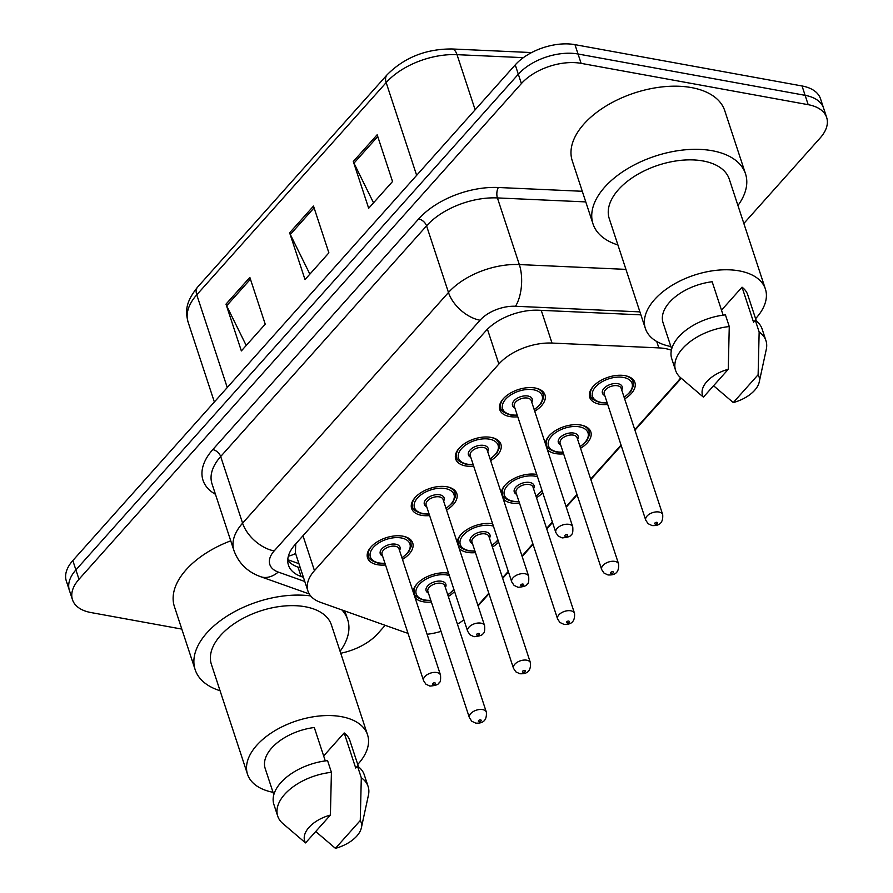 <?xml version="1.0" encoding="UTF-8"?>
<svg xmlns="http://www.w3.org/2000/svg" width="893" height="893" viewBox="0 0 893 893"><rect width="100%" height="100%" fill="white"/><g stroke="black" fill="none" stroke-linecap="round" stroke-linejoin="round"><path stroke-width="1.34" d="M429.611 515.574A23.776 13.328 -18.2 0 1 421.485 515.317A23.776 13.328 -18.2 0 1 411.628 508.474A23.776 13.328 -18.2 0 1 421.574 492.277A23.776 13.328 -18.2 0 1 446.958 486.785A23.776 13.328 -18.2 0 1 456.814 493.617A23.776 13.328 -18.2 0 1 446.556 510.003M473.692 466.179A23.776 13.328 -18.2 0 1 465.577 465.923A23.776 13.328 -18.2 0 1 455.709 459.08A23.776 13.328 -18.2 0 1 465.655 442.895A23.776 13.328 -18.2 0 1 491.038 437.391A23.776 13.328 -18.2 0 1 500.895 444.234A23.776 13.328 -18.2 0 1 490.637 460.609M517.773 416.797A23.776 13.328 -18.2 0 1 509.657 416.529A23.776 13.328 -18.2 0 1 499.79 409.697A23.776 13.328 -18.2 0 1 509.747 393.5A23.776 13.328 -18.2 0 1 535.119 387.997A23.776 13.328 -18.2 0 1 544.976 394.84A23.776 13.328 -18.2 0 1 534.717 411.226M385.53 564.968A23.776 13.328 -18.2 0 1 377.404 564.7A23.776 13.328 -18.2 0 1 367.548 557.868A23.776 13.328 -18.2 0 1 377.493 541.671A23.776 13.328 -18.2 0 1 402.866 536.18A23.776 13.328 -18.2 0 1 412.733 543.011A23.776 13.328 -18.2 0 1 402.475 559.398M475.456 552.622A23.776 13.328 -18.2 0 1 467.329 552.365A23.776 13.328 -18.2 0 1 459.181 548.402M457.138 542.196A23.776 13.328 -18.2 0 1 492.635 523.811M519.536 503.239A23.776 13.328 -18.2 0 1 511.41 502.971A23.776 13.328 -18.2 0 1 503.261 499.008M501.219 492.802A23.776 13.328 -18.2 0 1 536.715 474.417M563.617 453.845A23.776 13.328 -18.2 0 1 555.491 453.577A23.776 13.328 -18.2 0 1 547.342 449.614M545.299 443.419A23.776 13.328 -18.2 0 1 580.963 425.057A23.776 13.328 -18.2 0 1 590.82 431.888A23.776 13.328 -18.2 0 1 580.562 448.275M607.698 404.451A23.776 13.328 -18.2 0 1 599.583 404.194A23.776 13.328 -18.2 0 1 589.715 397.352A23.776 13.328 -18.2 0 1 599.661 381.155A23.776 13.328 -18.2 0 1 625.044 375.663A23.776 13.328 -18.2 0 1 634.901 382.494A23.776 13.328 -18.2 0 1 624.642 398.881M431.364 602.016A23.776 13.328 -18.2 0 1 423.249 601.759A23.776 13.328 -18.2 0 1 415.1 597.797M413.057 591.59A23.776 13.328 -18.2 0 1 448.554 573.194M671.38 350.19A44.594 25.004 161.8 0 0 658.844 347.89L552.008 343.068A44.594 25.004 161.8 0 0 498.874 364.02L314.459 570.638A44.594 25.004 161.8 0 0 307.951 591.088A44.594 25.004 161.8 0 0 320.576 602.373L404.964 632.344A44.594 25.004 161.8 0 0 407.978 633.26M295.739 543.87L295.393 552.89L307.951 591.088M427.088 634.264A44.594 25.004 161.8 0 0 441.019 631.362M457.428 624.162A44.594 25.004 161.8 0 0 463.88 619.809M634.767 429.667L677.407 381.891A44.594 25.004 161.8 0 0 680.633 377.728M477.922 605.409L488.795 593.22M502.513 577.849L508.284 571.386M522.003 556.015L532.875 543.826M546.605 528.455L552.365 521.992M566.084 506.621L576.967 494.432M590.686 479.061L621.048 445.049M498.662 542.14A23.776 13.328 -18.2 0 1 492.4 547.052M542.743 492.746A23.776 13.328 -18.2 0 1 536.481 497.669M454.582 591.534A23.776 13.328 -18.2 0 1 448.308 596.446M181.804 629.085L90.963 612.553A44.594 25.004 -18.2 0 1 72.478 599.728A44.594 25.004 -18.2 0 1 78.986 579.278L521.389 83.574A44.594 25.004 -18.2 0 1 581.12 63.358L808.187 104.682L805.118 95.328A44.594 25.004 -18.2 0 1 823.603 108.153A44.594 25.004 -18.2 0 0 805.118 95.328L578.039 54.004L805.118 95.328L802.037 85.974A44.594 25.004 -18.2 0 1 820.522 98.799L826.672 117.508A44.594 25.004 -18.2 0 1 820.176 137.957L743.847 223.473M521.389 83.574L518.32 74.219A44.594 25.004 -18.2 0 1 578.039 54.004A44.594 25.004 -18.2 0 0 518.32 74.219L75.905 569.924L518.32 74.219L515.239 64.876A44.594 25.004 -18.2 0 1 574.969 44.65L802.037 85.974M72.478 599.728L69.397 590.373A44.594 25.004 -18.2 0 1 75.905 569.924A44.594 25.004 -18.2 0 0 69.397 590.373L66.328 581.019A44.594 25.004 -18.2 0 1 72.824 560.57L515.239 64.876M249.85 277.399L265.232 324.17L241.356 350.916L225.985 304.145L249.85 277.399M377.17 134.754L392.54 181.525L368.675 208.27L353.293 161.499L377.17 134.754M313.51 206.071L328.881 252.842L305.015 279.587L289.633 232.816L313.51 206.071M309.871 274.151L290.314 234.468A11.888 7.066 -138.3 0 1 289.633 232.816M373.531 202.823L353.974 163.151A11.888 7.066 -138.3 0 1 353.293 161.499M246.211 345.468L226.655 305.797A11.888 7.066 -138.3 0 1 225.985 304.145M385.196 625.323L377.761 633.65A44.594 25.004 -18.2 0 1 340.735 653.252M808.187 104.682A44.594 25.004 -18.2 0 1 826.672 117.508M640.895 314.849L538.713 310.228A44.594 25.004 161.8 0 0 485.569 331.18L294.969 544.741A44.594 25.004 161.8 0 0 288.461 565.191A44.594 25.004 161.8 0 0 301.086 576.476L303.419 577.302M300.349 567.948L298.005 567.122A44.594 25.004 -18.2 0 1 287.747 560.246M341.986 609.975A80.258 44.996 -18.2 0 1 347.656 619.575A80.258 44.996 -18.2 0 1 340.088 651.276M273.012 792.303A63.169 35.419 -18.2 0 1 247.528 774.276A63.169 35.419 -18.2 0 1 273.961 731.255A63.169 35.419 -18.2 0 1 341.36 716.655A63.169 35.419 -18.2 0 1 367.548 734.816A63.169 35.419 -18.2 0 1 357.736 764.453M247.528 774.276L211.395 664.37A63.169 35.419 -18.2 0 1 237.817 621.349A63.169 35.419 -18.2 0 1 305.227 606.749A63.169 35.419 -18.2 0 1 331.415 624.91L367.548 734.816M325.286 760.914L314.303 727.516A44.594 25.004 -18.2 0 0 265.188 768.471L273.816 794.737M305.551 842.914A29.726 16.666 -18.2 0 1 330.399 815.075L305.551 842.914L282.601 823.335A47.563 26.667 -18.2 0 1 277.734 816.169A47.563 26.667 -18.2 0 1 331.415 772.333L327.575 760.635A47.563 26.667 -18.2 0 0 273.894 804.481L277.734 816.169M330.399 815.075L331.415 772.333M323.657 755.947L344.185 732.952A44.594 25.004 -18.2 0 1 349.9 740.621L358.539 766.875M344.185 732.952L355.715 768.025L357.457 766.071A47.563 26.667 -18.2 0 1 364.255 774.767L368.106 786.454A47.563 26.667 -18.2 0 1 368.441 795.116L361.364 827.844A29.726 16.666 -18.2 0 1 335.433 848.35L360.27 820.511A29.726 16.666 -18.2 0 1 361.364 827.844M220.069 690.735A80.258 44.996 -18.2 0 1 195.165 669.705A80.258 44.996 -18.2 0 1 226.922 616.181A80.258 44.996 -18.2 0 1 310.664 595.91M195.165 669.705L174.403 606.57A80.258 44.996 -18.2 0 1 230.751 540.823M357.457 766.071L361.297 777.77A47.563 26.667 -18.2 0 1 368.106 786.454M361.297 777.77L360.27 820.511M335.433 848.35L315.943 831.696M617.923 244.972A80.258 44.996 -18.2 0 1 593.019 223.931A80.258 44.996 -18.2 0 1 626.585 169.279A80.258 44.996 -18.2 0 1 712.234 150.727A80.258 44.996 -18.2 0 1 745.51 173.8A80.258 44.996 -18.2 0 1 737.942 205.513M593.019 223.931L572.257 160.796A80.258 44.996 -18.2 0 1 605.834 106.144A80.258 44.996 -18.2 0 1 691.472 87.592A80.258 44.996 -18.2 0 1 724.748 110.665L745.51 173.8M670.866 346.529A63.169 35.419 -18.2 0 1 645.382 328.501A63.169 35.419 -18.2 0 1 671.815 285.481A63.169 35.419 -18.2 0 1 739.214 270.88A63.169 35.419 -18.2 0 1 765.401 289.042A63.169 35.419 -18.2 0 1 755.59 318.678M645.382 328.501L609.249 218.595A63.169 35.419 -18.2 0 1 635.671 175.575A63.169 35.419 -18.2 0 1 703.081 160.974A63.169 35.419 -18.2 0 1 729.268 179.136L765.401 289.042M723.14 315.14L712.156 281.741A44.594 25.004 -18.2 0 0 663.041 322.697L671.67 348.962M703.405 397.139A29.726 16.666 -18.2 0 1 728.253 369.3L703.405 397.139L680.455 377.572A47.563 26.667 -18.2 0 1 675.588 370.394A47.563 26.667 -18.2 0 1 729.268 326.559L725.429 314.872A47.563 26.667 -18.2 0 0 671.748 358.707L675.588 370.394M728.253 369.3L729.268 326.559M721.511 310.172L742.038 287.178A44.594 25.004 -18.2 0 1 747.754 294.846L756.393 321.112M742.038 287.178L753.569 322.25L755.311 320.308A47.563 26.667 -18.2 0 1 762.109 328.992L765.96 340.691A47.563 26.667 -18.2 0 1 766.294 349.342L759.217 382.07A29.726 16.666 -18.2 0 1 733.287 402.576L758.124 374.736A29.726 16.666 -18.2 0 1 759.217 382.07M755.311 320.308L759.15 331.995A47.563 26.667 -18.2 0 1 765.96 340.691M759.15 331.995L758.124 374.736M733.287 402.576L713.797 385.932M295.583 553.459A44.594 29.904 109.6 0 1 288.361 556.172M302.995 535.744L314.459 570.638M487.433 329.227L498.874 364.02M541.247 310.34L552.008 343.068M656.735 341.506L658.844 347.89M227.257 387.551L196.761 294.802A14.868 8.841 -138.3 0 1 197.621 287.077L387.026 74.867A14.868 8.841 41.7 0 0 386.167 82.591L196.761 294.802A59.451 33.331 161.8 0 0 188.088 322.072C185.554 312.148 184.851 302.928 197.621 287.077M387.026 74.867C404.25 57.52 425.883 48.892 451.925 48.97A14.868 6.898 92.6 0 1 457.015 54.663A59.451 33.331 161.8 0 0 386.167 82.591L416.651 175.329M523.343 57.654L457.015 54.663L475.143 109.806M72.824 560.57L78.986 579.278M574.969 44.65L581.12 63.358M314.09 207.835L290.314 234.468M250.431 279.163L226.655 305.797M377.739 136.517L353.974 163.151M215.447 494.276A66.886 37.495 -18.2 0 1 212.78 449.592L418.672 218.919A66.886 37.495 -18.2 0 1 498.372 187.497L582.281 191.281M233.91 550.445A59.451 33.331 -18.2 0 1 242.595 523.175L220.683 456.524A59.451 33.331 161.8 0 0 211.998 483.794L233.91 550.445C238.576 563.215 247.484 571.966 260.622 576.688L309.279 593.979M639.924 311.88L515.495 306.266A29.726 16.666 161.8 0 0 480.066 320.23L274.184 550.903A29.726 17.681 -138.3 0 1 242.595 523.175L448.476 292.491A59.451 33.331 -18.2 0 1 519.324 264.562L497.412 197.922A59.451 33.331 161.8 0 0 426.564 225.851L220.683 456.524A7.434 4.42 41.7 0 0 212.78 449.592M515.495 306.266A29.726 13.797 92.6 0 0 519.324 264.562L625.948 269.373M585.775 201.907L497.412 197.922A7.434 3.449 -87.4 0 1 498.372 187.497M480.066 320.23A29.726 17.681 -138.3 0 1 448.476 292.491L426.564 225.851A7.434 4.42 41.7 0 0 418.672 218.919M274.184 550.903A29.726 16.666 161.8 0 0 278.259 572.067L304.803 581.488M278.259 572.067A29.726 19.936 109.6 0 1 260.622 576.688M298.005 567.122L301.086 576.476M430.895 600.576L424.186 600.263C417.544 598.12 414.285 595.798 414.419 593.287A22.292 12.502 -18.2 0 1 416.964 583.888M449.324 575.55A20.807 11.665 161.8 0 0 447.125 575.014A20.807 11.665 161.8 0 0 419.252 584.446A20.807 11.665 161.8 0 0 424.845 599.973A20.807 11.665 161.8 0 0 430.806 600.286M428.45 593.131A10.403 5.838 -18.2 0 1 428.406 585.172A10.403 5.838 -18.2 0 1 441.555 581.254A10.403 5.838 -18.2 0 1 445.395 587.561M444.837 585.875A8.919 5.001 161.8 0 0 441.142 583.308A8.919 5.001 161.8 0 0 431.62 585.373A8.919 5.001 161.8 0 0 427.892 591.445L469.405 717.715A8.919 5.001 -18.2 0 1 473.145 711.643A8.919 5.001 -18.2 0 1 482.655 709.589A8.919 5.001 -18.2 0 1 486.35 712.145L444.837 585.875M480.601 719.892A1.485 0.837 161.8 0 0 478.603 720.562A1.485 0.837 161.8 0 0 479.005 721.667A1.485 0.837 161.8 0 0 481.003 720.997A1.485 0.837 161.8 0 0 480.601 719.892M447.739 594.716A20.807 11.665 161.8 0 0 453.811 589.179M403.301 536.258A22.292 12.502 -18.2 0 1 410.936 542.308L411.215 546.382L408.67 551.986L401.995 557.958M401.906 557.667A20.807 11.665 161.8 0 0 401.281 537.954A20.807 11.665 161.8 0 0 373.408 547.398A20.807 11.665 161.8 0 0 379 562.925A20.807 11.665 161.8 0 0 384.961 563.237M382.606 556.082A10.403 5.838 -18.2 0 1 382.561 548.123A10.403 5.838 -18.2 0 1 395.711 544.194A10.403 5.838 -18.2 0 1 399.551 550.512M440.517 675.097L398.992 548.827A8.919 5.001 161.8 0 0 395.298 546.259A8.919 5.001 161.8 0 0 385.787 548.324A8.919 5.001 161.8 0 0 382.048 554.397L423.572 680.667A8.919 5.001 -18.2 0 1 427.3 674.595A8.919 5.001 -18.2 0 1 436.811 672.529A8.919 5.001 -18.2 0 1 440.517 675.097C440.829 679.997 440.372 682.509 439.133 682.62C438.809 684.44 435.739 685.601 429.913 686.092L425.916 684.194L423.572 680.667M433.172 684.618A1.485 0.837 161.8 0 0 435.159 683.949A1.485 0.837 161.8 0 0 434.757 682.832A1.485 0.837 161.8 0 0 432.77 683.513A1.485 0.837 161.8 0 0 433.172 684.618M367.514 553.001L368.575 556.239A22.292 12.502 -18.2 0 1 371.131 546.84M474.976 551.182L468.267 550.869C461.625 548.726 458.377 546.404 458.5 543.893A22.292 12.502 -18.2 0 1 461.056 534.494M493.416 526.156A20.807 11.665 161.8 0 0 491.206 525.62A20.807 11.665 161.8 0 0 463.333 535.052A20.807 11.665 161.8 0 0 468.925 550.579A20.807 11.665 161.8 0 0 474.886 550.903M472.531 543.737A10.403 5.838 -18.2 0 1 472.486 535.778A10.403 5.838 -18.2 0 1 485.636 531.86A10.403 5.838 -18.2 0 1 489.476 538.166M488.917 536.481A8.919 5.001 161.8 0 0 485.223 533.914A8.919 5.001 161.8 0 0 475.701 535.979A8.919 5.001 161.8 0 0 471.973 542.051L513.497 668.332A8.919 5.001 -18.2 0 1 517.226 662.26A8.919 5.001 -18.2 0 1 526.736 660.195A8.919 5.001 -18.2 0 1 530.431 662.762L488.917 536.481M524.682 670.498A1.485 0.837 161.8 0 0 522.695 671.168A1.485 0.837 161.8 0 0 523.086 672.284A1.485 0.837 161.8 0 0 525.084 671.603A1.485 0.837 161.8 0 0 524.682 670.498M491.831 545.322A20.807 11.665 161.8 0 0 497.892 539.785M519.056 501.799L512.359 501.486C505.717 499.343 502.458 497.01 502.58 494.499A22.292 12.502 -18.2 0 1 505.137 485.1M537.497 476.773A20.807 11.665 161.8 0 0 535.287 476.226A20.807 11.665 161.8 0 0 507.414 485.658A20.807 11.665 161.8 0 0 513.006 501.185A20.807 11.665 161.8 0 0 518.967 501.509M516.612 494.342A10.403 5.838 -18.2 0 1 516.567 486.384A10.403 5.838 -18.2 0 1 529.716 482.466A10.403 5.838 -18.2 0 1 533.556 488.772M532.998 487.087A8.919 5.001 161.8 0 0 529.303 484.531A8.919 5.001 161.8 0 0 519.793 486.585A8.919 5.001 161.8 0 0 516.054 492.657L557.578 618.938A8.919 5.001 -18.2 0 1 561.306 612.866A8.919 5.001 -18.2 0 1 570.817 610.801A8.919 5.001 -18.2 0 1 574.523 613.368L532.998 487.087M568.763 621.104A1.485 0.837 161.8 0 0 566.776 621.785A1.485 0.837 161.8 0 0 567.178 622.89A1.485 0.837 161.8 0 0 569.165 622.209A1.485 0.837 161.8 0 0 568.763 621.104M535.912 495.939A20.807 11.665 161.8 0 0 541.973 490.391M563.137 452.405L556.439 452.092C549.798 449.949 546.538 447.616 546.661 445.116A22.292 12.502 -18.2 0 1 549.217 435.717M579.992 446.545A20.807 11.665 161.8 0 0 579.367 426.832A20.807 11.665 161.8 0 0 551.494 436.275A20.807 11.665 161.8 0 0 557.087 451.802A20.807 11.665 161.8 0 0 563.048 452.115M560.692 444.96A10.403 5.838 -18.2 0 1 560.659 437.001A10.403 5.838 -18.2 0 1 573.797 433.072A10.403 5.838 -18.2 0 1 577.637 439.389M577.079 437.704A8.919 5.001 161.8 0 0 573.384 435.137A8.919 5.001 161.8 0 0 563.874 437.202A8.919 5.001 161.8 0 0 560.134 443.274L601.659 569.544A8.919 5.001 -18.2 0 1 605.387 563.472A8.919 5.001 -18.2 0 1 614.897 561.407A8.919 5.001 -18.2 0 1 618.603 563.974L577.079 437.704M612.844 571.71A1.485 0.837 161.8 0 0 610.857 572.391A1.485 0.837 161.8 0 0 611.259 573.496A1.485 0.837 161.8 0 0 613.245 572.826A1.485 0.837 161.8 0 0 612.844 571.71M581.388 425.135A22.292 12.502 -18.2 0 1 589.023 431.185L587.962 427.948M607.229 403.011L600.52 402.698C593.878 400.555 590.619 398.233 590.742 395.722A22.292 12.502 -18.2 0 1 593.298 386.323M624.073 397.151A20.807 11.665 161.8 0 0 623.448 377.438A20.807 11.665 161.8 0 0 595.575 386.881A20.807 11.665 161.8 0 0 601.168 402.408A20.807 11.665 161.8 0 0 607.128 402.721M604.773 395.566A10.403 5.838 -18.2 0 1 604.74 387.607A10.403 5.838 -18.2 0 1 617.878 383.689A10.403 5.838 -18.2 0 1 621.718 389.995M621.171 388.31A8.919 5.001 161.8 0 0 617.465 385.743A8.919 5.001 161.8 0 0 607.954 387.808A8.919 5.001 161.8 0 0 604.226 393.88L645.739 520.15A8.919 5.001 -18.2 0 1 649.468 514.078A8.919 5.001 -18.2 0 1 658.989 512.024A8.919 5.001 -18.2 0 1 662.684 514.58L621.171 388.31M656.924 522.327A1.485 0.837 161.8 0 0 654.937 522.997A1.485 0.837 161.8 0 0 655.339 524.102A1.485 0.837 161.8 0 0 657.326 523.432A1.485 0.837 161.8 0 0 656.924 522.327M625.468 375.741A22.292 12.502 -18.2 0 1 633.104 381.791L632.043 378.554M447.382 486.864A22.292 12.502 -18.2 0 1 455.017 492.914L455.296 496.988L452.751 502.603L446.076 508.564M445.987 508.273A20.807 11.665 161.8 0 0 445.361 488.571A20.807 11.665 161.8 0 0 417.489 498.004A20.807 11.665 161.8 0 0 423.081 513.531A20.807 11.665 161.8 0 0 429.042 513.843M426.687 506.688A10.403 5.838 -18.2 0 1 426.653 498.729A10.403 5.838 -18.2 0 1 439.791 494.811A10.403 5.838 -18.2 0 1 443.631 501.118M484.598 625.703L443.073 499.433A8.919 5.001 161.8 0 0 439.378 496.865A8.919 5.001 161.8 0 0 429.868 498.93A8.919 5.001 161.8 0 0 426.14 505.003L467.653 631.273A8.919 5.001 -18.2 0 1 471.381 625.2A8.919 5.001 -18.2 0 1 480.892 623.147A8.919 5.001 -18.2 0 1 484.598 625.703C484.91 630.603 484.452 633.115 483.225 633.226C482.901 635.046 479.82 636.207 473.993 636.698L470.008 634.8L467.653 631.273M477.253 635.224A1.485 0.837 161.8 0 0 479.24 634.555A1.485 0.837 161.8 0 0 478.838 633.45A1.485 0.837 161.8 0 0 476.851 634.119A1.485 0.837 161.8 0 0 477.253 635.224M411.595 503.607L412.655 506.844A22.292 12.502 -18.2 0 1 415.212 497.446M491.474 437.481A22.292 12.502 -18.2 0 1 499.098 443.52L499.388 447.594L496.832 453.209L490.168 459.169M490.067 458.89A20.807 11.665 161.8 0 0 489.442 439.177A20.807 11.665 161.8 0 0 461.569 448.61A20.807 11.665 161.8 0 0 467.162 464.137A20.807 11.665 161.8 0 0 473.123 464.46M470.767 457.294A10.403 5.838 -18.2 0 1 470.734 449.335A10.403 5.838 -18.2 0 1 483.872 445.417A10.403 5.838 -18.2 0 1 487.712 451.724M528.678 576.32L487.165 450.039A8.919 5.001 161.8 0 0 483.459 447.482A8.919 5.001 161.8 0 0 473.949 449.536A8.919 5.001 161.8 0 0 470.22 455.609L511.734 581.89A8.919 5.001 -18.2 0 1 515.462 575.818A8.919 5.001 -18.2 0 1 524.984 573.752A8.919 5.001 -18.2 0 1 528.678 576.32C528.991 581.22 528.533 583.721 527.305 583.843C526.982 585.663 523.901 586.813 518.074 587.304L514.089 585.406L511.734 581.89M521.333 585.841A1.485 0.837 161.8 0 0 523.32 585.161A1.485 0.837 161.8 0 0 522.918 584.055A1.485 0.837 161.8 0 0 520.932 584.725A1.485 0.837 161.8 0 0 521.333 585.841M455.676 454.213L456.736 457.45A22.292 12.502 -18.2 0 1 459.292 448.052M535.554 388.087A22.292 12.502 -18.2 0 1 543.178 394.137L543.469 398.2L540.924 403.815L534.248 409.787M534.148 409.496A20.807 11.665 161.8 0 0 533.523 389.783A20.807 11.665 161.8 0 0 505.65 399.216A20.807 11.665 161.8 0 0 511.243 414.743A20.807 11.665 161.8 0 0 517.203 415.066M514.848 407.9A10.403 5.838 -18.2 0 1 514.814 399.952A10.403 5.838 -18.2 0 1 527.953 396.023A10.403 5.838 -18.2 0 1 531.793 402.33M572.759 526.926L531.246 400.644A8.919 5.001 161.8 0 0 527.54 398.088A8.919 5.001 161.8 0 0 518.029 400.142A8.919 5.001 161.8 0 0 514.301 406.226L555.814 532.496A8.919 5.001 -18.2 0 1 559.543 526.423A8.919 5.001 -18.2 0 1 569.064 524.358A8.919 5.001 -18.2 0 1 572.759 526.926C573.072 531.826 572.614 534.338 571.386 534.449C571.062 536.269 567.981 537.419 562.166 537.91L558.17 536.023L555.814 532.496M565.414 536.447A1.485 0.837 161.8 0 0 567.401 535.778A1.485 0.837 161.8 0 0 567.01 534.661A1.485 0.837 161.8 0 0 565.012 535.342A1.485 0.837 161.8 0 0 565.414 536.447M499.756 404.819L500.817 408.056A22.292 12.502 -18.2 0 1 503.373 398.669M287.769 559.699L298.943 563.673M451.925 48.97L531.603 52.564M188.088 322.072L214.365 401.995M478.09 605.923L488.973 593.733M502.692 578.363L508.452 571.911M522.171 556.529L533.054 544.35M546.773 528.969L552.533 522.517M566.251 507.146L577.135 494.956M590.853 479.586L621.215 445.562M634.934 430.192L681.259 378.286M469.405 717.715L471.761 721.243L475.757 723.14C479.675 723.274 487.221 723.23 486.35 712.145M414.419 593.287L413.347 590.05M447.839 595.006L453.99 589.715M385.05 563.528L378.353 563.215C371.711 561.072 368.452 558.75 368.575 556.239M410.936 542.308L409.865 539.071M513.497 668.332L515.841 671.849L519.838 673.746C523.756 673.891 531.302 673.847 530.431 662.762M458.5 543.893L457.428 540.656M491.92 545.612L498.071 540.321M557.578 618.938L559.922 622.466L563.918 624.352C567.836 624.497 575.382 624.453 574.523 613.368M502.58 494.499L501.52 491.262M536.001 496.229L542.151 490.927M601.659 569.544L604.003 573.072L607.999 574.958C611.917 575.103 619.463 575.059 618.603 563.974M546.661 445.116L545.601 441.868M580.082 446.835L586.734 440.896L589.313 435.237L589.023 431.185M645.739 520.15L648.095 523.678L652.08 525.575C656.009 525.709 663.544 525.664 662.684 514.58M590.742 395.722L589.681 392.485M624.174 397.441L630.815 391.514L633.394 385.843L633.104 381.791M429.142 514.134L422.434 513.821C415.792 511.678 412.533 509.356 412.655 506.844M455.017 492.914L453.957 489.677M473.223 464.751L466.514 464.427C459.873 462.295 456.613 459.962 456.736 457.45M499.098 443.52L498.037 440.282M517.304 415.357L510.595 415.044C503.953 412.901 500.694 410.568 500.817 408.056M543.178 394.137L542.118 390.9M347.656 619.575L344.832 610.979"/></g></svg>
